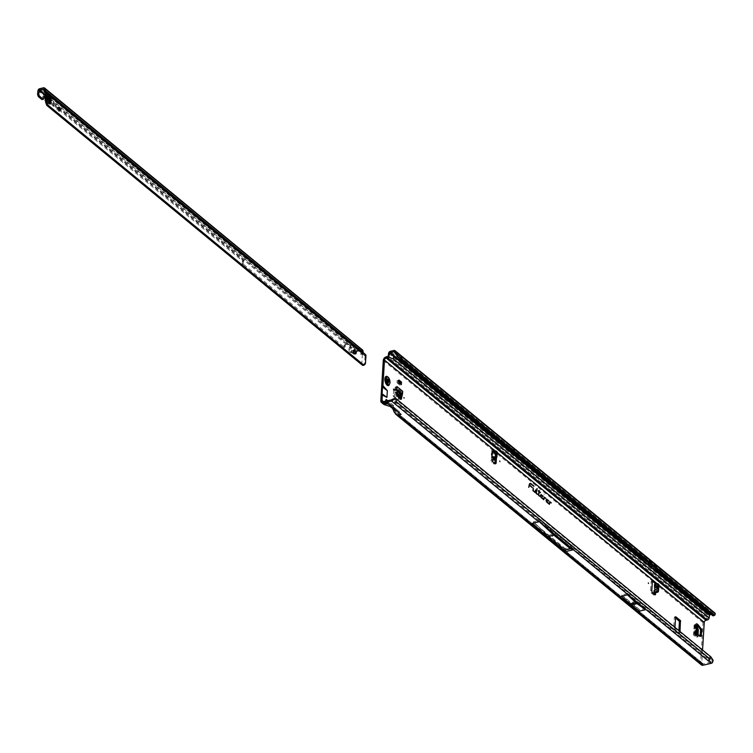 <?xml version="1.0" encoding="UTF-8"?>
<svg xmlns="http://www.w3.org/2000/svg" width="753" height="753" viewBox="0 0 753 753"><rect width="100%" height="100%" fill="white"/><g stroke="black" fill="none" stroke-linecap="round" stroke-linejoin="round"><path stroke-width="0.56" stroke-dasharray="3.77 2.82" d="M655.901 584.817L656.757 587.604L656.4 591.576L656.71 587.142L655.882 585.721L656.71 587.142L657.774 585.721L658.16 586.05L657.849 590.098L656.428 591.529L656.738 587.472L658.047 586.107L655.976 585.843L655.957 584.676A1.186 0.574 76.7 0 0 656.221 584.064A1.186 0.574 76.7 0 0 656.221 583.952M652.418 581.128L652.22 580.968A1.901 0.913 76.7 0 0 651.674 580.798A1.901 0.913 76.7 0 0 651.129 581.843L650.592 590.653A1.901 0.913 76.7 0 0 651.477 593.138L653.698 594.964A1.186 0.574 76.7 0 0 654.037 595.077A1.186 0.574 76.7 0 0 654.385 594.418A1.186 0.574 76.7 0 0 654.385 594.239M658.781 584.432A0.951 0.697 -49.1 0 0 658.244 584.319L654.602 584.497L654.743 584.968A1.186 0.574 76.7 0 0 654.997 584.347A1.186 0.574 76.7 0 0 654.997 584.234M633.791 602.795L633.132 602.692L633.791 602.795M552.758 536.061L551.94 536.249L552.758 536.061M386.016 379.879A2.588 1.242 76.7 0 0 386.581 382.449A2.588 1.242 76.7 0 0 387.946 383.503A2.588 1.242 76.7 0 0 388.689 382.082A2.588 1.242 76.7 0 0 388.124 379.512A2.588 1.242 76.7 0 0 386.76 378.458A2.588 1.242 76.7 0 0 386.016 379.879M387.475 382.364A2.588 1.242 -103.3 0 1 386.731 383.795A2.588 1.242 -103.3 0 1 385.367 382.74A2.588 1.242 -103.3 0 1 384.792 380.171A2.588 1.242 -103.3 0 1 385.536 378.75A2.588 1.242 -103.3 0 1 386.91 379.794A2.588 1.242 -103.3 0 1 387.475 382.364M544.071 493.874L544.184 494.345M533.275 488.339L532.964 491.031L534.837 492.387M536.898 488.829L535.882 492.904L537.237 494.354M538.508 495.286L538.395 494.749M512.765 449.918L514.723 449.23A1.901 0.913 76.7 0 0 514.685 449.202L515.203 449.626A1.901 0.913 76.7 0 0 515.156 449.588L514.723 449.23M650.62 563.545L651.26 563.893M697.523 634.732L696.309 635.024L694.859 633.828L694.454 634.186A1.901 0.885 3.5 0 0 693.541 634.883A1.901 0.885 3.5 0 0 693.786 635.353L695.01 635.071L697.965 636.633L696.459 637.038L693.786 635.353M696.309 635.024L697.579 634.77M701.128 636.351L699.904 636.633L696.365 635.052M699.904 636.633L700.836 636.219M700.158 635.918L700.13 636.389M696.958 624.143A1.901 0.885 3.5 0 1 696.421 624.708A1.901 0.885 3.5 0 1 696.045 624.83L694.398 625.451A1.901 0.885 3.5 0 1 694.144 624.971A1.901 0.885 3.5 0 1 695.057 624.284L695.461 623.926L696.902 625.103M397.81 380.359L400.276 382.373L400.097 385.291L397.631 383.277L397.81 380.359L396.84 380.585L399.297 382.599L400.276 382.373M396.727 388.981L395.513 389.263L395.664 386.788L394.986 387.362A1.901 1.412 129.4 0 0 393.264 389.386L394.487 389.094L394.864 391.664L394.224 396.445L392.915 395.749L393.659 392.294L393.264 389.386M395.513 389.263L396.727 389.066M397.113 395.598L395.89 395.88L395.513 389.357M395.89 395.88L396.116 396.417L397.33 396.125M401.161 399.269L399.947 399.561L396.116 396.417M399.947 399.561L401.095 399.212M400.37 398.619L400.201 399.419M400.285 393.857L399.071 394.139A1.901 1.412 129.4 0 1 400.794 392.125L401.471 391.551L401.368 393.179M491.229 453.73L495.888 454.04L491.229 453.73L491.474 459.838A1.186 0.574 76.7 0 0 491.417 459.848A1.186 0.574 76.7 0 0 491.088 460.808A1.186 0.574 76.7 0 0 491.634 462.05L493.855 463.876A1.901 0.913 76.7 0 0 494.401 464.055A1.901 0.913 76.7 0 0 494.881 463.434M495.182 459.151L495.483 454.191A1.901 0.913 76.7 0 0 494.599 451.706L494.119 451.311M654.884 590.013L654.103 593.213M701.307 664.833A3.332 2.475 -50.6 0 1 700.572 662.932L703.038 622.646A3.332 2.475 -50.6 0 1 706.06 619.032L707.359 618.731L387.597 356.498M395.269 410.677L392.388 407.825L391.353 404.945L393.245 406.488L394.13 411.627L700.572 662.932M383.785 404.446L385.131 399.843L387.023 401.387L387.823 404.079L390.242 406.564M492.914 450.322L492.377 449.88A1.186 0.574 76.7 0 0 492.038 449.776A1.186 0.574 76.7 0 0 491.85 451.386L493.13 452.082L496.396 451.565A0.951 0.715 127.7 0 1 496.924 451.668M675.497 617.78L674.33 617.262L673.615 629.009L678.594 633.471L678.886 630.609M674.914 627.353L675.046 629.348L679.677 633.141L680.025 631.551M385.414 401.274L384.802 402.695L388.661 402.921L391.645 405.349L388.181 402.507L385.677 403.457L383.597 401.707M702.558 650.027L701.787 662.649L395.494 411.458L394.6 406.319L387.776 400.718M496.472 457.636L496.698 453.908A1.901 0.913 76.7 0 0 495.822 451.424L495.37 451.047M495.888 454.04L495.756 457.015L493.921 458.059L491.577 457.504M493.074 451.094L491.85 451.386L491.747 453.711M655.298 584.836L655.919 584.827L654.743 584.968L654.564 587.236M565.494 548.862L538.819 526.987L547.949 535.374L533.312 521.876L538.668 520.605L553.314 534.112L547.949 535.374L547.431 534.931L564.185 548.692L569.541 547.431L572.751 548.56L567.395 549.822L563.912 548.683M572.751 548.56L572.365 547.469L543.61 523.89L538.668 520.605M701.787 662.649A1.901 1.412 -50.6 0 0 702.21 663.732A1.901 1.412 -50.6 0 0 703.311 663.939L711.359 662.047A0.668 0.499 -50.6 0 0 711.736 661.821L712.159 661.369L713.091 661.943M392.737 404.785L393.49 406.884L400.841 412.898L397.669 413.284L703.311 663.939M533.312 521.876L538.819 526.987M645.472 608.452L627.4 593.637L636.972 602.409L645.472 608.452L639.786 609.798L621.724 594.974L630.11 602.786L639.786 609.798M627.4 593.637L621.724 594.974M639.598 611.107L621.479 596.244M566.727 551.328L532.522 523.279M710.832 656.814L709.674 656.767L708.404 659.628L572.864 548.466M712.611 658.894L395.824 399.372L394.553 402.234L391.598 399.815M638.337 555.959L659.788 573.551M507.221 447.103L511.673 450.454A1.901 0.913 76.7 0 0 511.635 450.416L511.202 450.068A1.901 0.913 76.7 0 0 511.155 450.03L507.221 447.103L510.694 446.284L519.109 453.137M663.845 571.979L641.208 553.417A268.623 128.857 -103.3 0 1 650.837 561.907A46.112 22.119 76.7 0 0 654.15 564.628A268.623 128.857 -103.3 0 1 663.845 571.979L660.597 572.741L637.96 554.18A268.623 128.857 -103.3 0 1 647.589 562.679A46.112 22.119 76.7 0 0 650.903 565.399A268.623 128.857 -103.3 0 1 660.597 572.741M515.579 453.965L519.052 453.146L713.618 612.697L710.192 613.507A2.09 1.553 -50.6 0 0 708.309 615.615L707.961 618.053A0.668 0.499 129.4 0 1 707.359 618.731M714.851 615.116L713.637 615.615L714.07 614.316A0.668 0.499 -50.6 0 0 713.543 613.959L711.321 614.486M394.864 398.638L396.982 399.419M395.617 411.91L394.572 409.359L396.304 412.87L397.669 413.284M385.677 403.457L383.55 401.716M710.192 613.507L390.431 351.284M518.958 454.398L515.052 450.887A1.901 0.913 76.7 0 0 515.005 450.849L514.61 450.52A1.901 0.913 76.7 0 0 514.563 450.482L510.628 447.564L518.958 454.398L516.746 454.916M510.628 447.564L508.416 448.082M714.832 612.933A2.09 1.553 -50.6 0 0 713.618 612.697M393.857 350.474L399.758 355.312L400.973 355.538M639.005 555.177L641.227 554.66L641.857 555.13L713.543 613.959M394.487 352.31L400.219 356.931L400.521 359.605M399.683 356.574L641.227 554.66M714.136 614.909L715.35 614.41M387.823 404.079L391.899 407.204L392.699 408.587M394.572 409.359L393.094 406.375L388.661 402.921L388.077 400.973M394.299 408.738L393.49 406.884M711.416 658.235L712.159 661.369M712.178 659.732L713.166 660.334M641.857 555.13A267.193 128.179 -103.3 0 1 650.846 563.093A47.543 22.806 76.7 0 0 654.263 565.898A267.193 128.179 -103.3 0 1 663.318 572.722M399.758 355.312L510.741 446.275M529.801 483.53A2.974 1.431 76.7 0 0 529.688 483.586A2.974 1.431 76.7 0 0 529.095 484.621L528.964 487.567M530.281 483.821A2.654 1.271 -103.3 0 1 530.714 484.057L533.67 486.297M529.161 485.261L532.126 487.511M546.414 499.333A1.591 0.762 76.7 0 0 546.302 499.38A1.591 0.762 76.7 0 0 545.972 500.736A1.591 0.762 76.7 0 0 546.687 502.289L549.163 504.143M546.706 499.681A1.271 0.612 -103.3 0 1 546.838 499.766L547.977 501.112M546.584 501.893A1.271 0.612 -103.3 0 1 546.16 500.077M549.652 501.78L549.012 503.898M549.709 502.11L551.017 503.004M540.833 494.749A1.591 0.762 76.7 0 0 540.72 494.796A1.591 0.762 76.7 0 0 540.39 496.161A1.591 0.762 76.7 0 0 541.106 497.714L543.581 499.559M541.125 495.098A1.271 0.612 -103.3 0 1 541.256 495.182L542.395 496.528M541.002 497.309A1.271 0.612 -103.3 0 1 540.569 495.493M544.061 497.206L543.431 499.324M544.127 497.535L545.436 498.42M538.169 490.984L538.8 491.803L538.207 494.693L539.581 496.274M539.214 490.73L538.856 491.549M538.969 491.944L540.193 492.754M536.192 493.384L536.08 492.848M533.011 490.777L532.898 490.241M535.317 490.005L534.686 492.151M572.365 547.469L570.106 546.669L569.541 547.431L553.314 534.112L553.926 533.397L543.61 523.89M635.796 601.44L630.11 602.786M636.972 602.409L631.287 603.746M655.957 584.676L654.743 584.968M657.774 585.721L655.976 585.533L655.298 584.149M656.701 588.997L654.809 590.964M656.23 591.924L655.534 591.566L656.447 591.651M656.362 591.623L657.736 590.154L655.505 591.566L657.623 590.343L656.39 591.632M493.271 451.452L493.13 452.082M493.45 451.452L494.194 452.026L494.109 453.833M495.756 457.015L491.097 456.704M396.878 386.505A1.901 1.412 129.4 0 1 395.56 388.416A1.901 1.412 129.4 0 1 395.156 388.567L394.487 389.094M399.071 394.139L398.798 396.511L396.963 399.514L393.038 396.294M399.288 397.735L398.412 399.438L396.963 399.514L398.055 399.589L394.224 396.445M396.85 391.127L394.487 389.188L393.264 389.47M398.921 381.884L398.055 380.303L399.034 380.067M398.977 381.046L398.055 380.303M398.874 382.656L398.008 381.14M400.097 385.291L396.765 381.762L396.84 380.585M397.631 383.277L396.765 381.762M399.231 383.776L399.297 382.599M696.073 633.546A1.901 0.885 3.5 0 1 696.356 634.045A1.901 0.885 3.5 0 1 695.81 634.61A1.901 0.885 3.5 0 1 695.433 634.732L695.01 635.071M694.398 625.451L696.083 627.136L696.92 629.517L696.459 637.038L697.852 636.869L698.069 634.986M696.817 626.364L695.612 625.159M694.445 625.498L695.668 625.216L695.057 635.099L693.842 635.391M387.324 383.493L387.447 383.588A2.664 1.28 -103.3 0 1 387.136 383.766A2.664 1.28 76.7 0 0 387.23 383.738A2.664 1.28 76.7 0 0 387.484 383.578L387.306 383.625A2.664 1.28 76.7 0 1 386.986 383.804L387.136 383.766A2.664 1.28 -103.3 0 1 386.675 383.71L386.317 383.663A2.523 1.214 76.7 0 0 386.355 383.682A2.523 1.214 76.7 0 0 387.051 383.55L386.986 383.484A2.447 1.167 -103.3 0 1 386.27 383.597L385.489 382.797A2.447 1.167 -103.3 0 1 385.301 382.43L385.009 380.867A2.645 1.271 -103.3 0 1 384.99 380.096A2.645 1.271 -103.3 0 1 385.103 379.427L385.291 379.371A2.664 1.28 76.7 0 0 385.178 380.039A2.664 1.28 76.7 0 0 385.207 380.811L384.887 380.914A2.447 1.167 -103.3 0 1 384.868 380.227A2.447 1.167 -103.3 0 1 384.971 379.625L385.508 378.91A2.447 1.167 -103.3 0 1 385.724 378.872L386.534 379.38A2.447 1.167 -103.3 0 1 387.155 380.585L387.08 381.197L388.539 380.425L387.522 380.463A2.664 1.28 76.7 0 0 386.826 379.145L386.957 379.117A2.664 1.28 -103.3 0 1 387.644 380.434A2.664 1.28 76.7 0 0 387.371 379.7A2.664 1.28 76.7 0 0 386.986 379.107L386.788 379.164A2.645 1.271 -103.3 0 1 387.475 380.481L387.23 380.557A2.523 1.214 76.7 0 0 386.581 379.305L387.691 378.994A2.588 1.242 -103.3 0 1 388.059 379.568A2.588 1.242 -103.3 0 1 388.35 380.284L388.171 383.352A2.588 1.242 -103.3 0 1 387.917 383.503A2.588 1.242 -103.3 0 1 387.814 383.531A2.588 1.242 -103.3 0 1 387.409 383.465L387.409 383.465A2.683 1.29 76.7 0 0 388.36 383.333L388.143 382.637L387.089 382.882L388.303 382.609L387.08 382.882L387.334 381.404L388.501 381.084L388.36 380.519L387.089 380.623M388.36 380.519L388.539 380.425A2.683 1.29 76.7 0 0 387.691 378.797L387.334 378.834A1.045 0.499 76.7 0 0 386.468 378.966L384.962 379.578A2.523 1.214 76.7 0 0 384.868 380.19A2.523 1.214 76.7 0 0 384.887 380.914L386.016 380.764M388.463 385.602A4.753 2.278 76.7 0 0 389.809 382.995A4.753 2.278 76.7 0 0 388.774 378.298A4.753 2.278 76.7 0 0 386.28 376.349M388.915 385.395A4.753 2.278 76.7 0 0 389.856 382.985A4.753 2.278 76.7 0 0 386.778 376.331M385.338 382.439L385.31 382.458A2.523 1.214 76.7 0 0 385.508 382.835L385.188 381.771L386.308 381.178L385.254 381.432L385.338 382.439M385.95 380.651L385.95 380.651A2.588 1.242 -103.3 0 1 385.922 379.907A2.588 1.242 -103.3 0 1 386.035 379.258L385.752 378.787A2.523 1.214 76.7 0 0 385.536 378.825L387.221 378.91L386.308 379.437L387.334 378.834M386.308 379.324L385.367 379.578L385.536 378.815L386.713 378.505L386.468 378.966M386.496 383.625L387.353 383.145L386.524 383.748A2.664 1.28 76.7 0 0 386.562 383.766A2.664 1.28 76.7 0 0 386.986 383.804M387.08 381.197L387.409 382.1A2.447 1.167 -103.3 0 1 387.381 382.496L387.4 383.484L386.703 383.701A2.664 1.28 76.7 0 0 387.127 383.766L387.917 383.503L387.164 383.173A2.09 0.998 -103.3 0 1 387.155 383.173A2.09 0.998 -103.3 0 1 387.146 383.173L387.306 382.129L387.164 383.173L388.388 382.938L387.155 383.173A2.09 0.998 -103.3 0 1 387.117 383.183L388.35 382.938M386.505 379.512L387.691 378.994M384.971 380.952L385.131 379.408A2.664 1.28 76.7 0 0 385.018 380.077A2.664 1.28 76.7 0 0 385.047 380.849L385.169 380.82A2.664 1.28 -103.3 0 1 385.15 380.049A2.664 1.28 -103.3 0 1 385.254 379.38L385.348 379.371M385.828 382.995L387.146 382.788L385.489 382.835L386.562 383.766M58.254 107.895A1.901 0.913 76.7 0 0 57.529 107.538A1.901 0.913 76.7 0 0 56.983 108.583A1.901 0.913 76.7 0 0 57.397 110.465A1.901 0.913 76.7 0 0 58.405 111.237A1.901 0.913 76.7 0 0 58.894 110.597M353.364 350.851A1.901 0.913 76.7 0 0 352.63 350.484A1.901 0.913 76.7 0 0 352.084 351.529A1.901 0.913 76.7 0 0 352.508 353.411A1.901 0.913 76.7 0 0 353.505 354.192A1.901 0.913 76.7 0 0 353.995 353.543M360.856 351.472L359.473 351.435L360.386 350.343M363.718 353.044L362.795 354.136L353.204 346.229L361.242 352.875M48.672 102.342L47.448 102.624L47.495 101.476A9.507 4.565 76.7 0 0 47.43 99.942A1.901 0.913 -103.3 0 1 47.42 99.565A8.838 4.245 -103.3 0 1 47.439 99.095A8.838 4.245 -103.3 0 1 47.477 98.624A1.901 0.913 -103.3 0 1 47.533 98.304A9.507 4.565 76.7 0 0 47.768 97.033L47.844 95.895L49.058 95.64L47.844 95.895L46.3 97.57A2.852 2.118 129.5 0 0 45.735 98.229M356.047 351.199L355.953 352.14A1.901 1.412 -50.5 0 0 355.905 352.366L355.745 353.637L356.442 353.524L356.338 350.653L352.366 346.098L353.825 345.749L356.254 347.67M356.856 348.187L356.273 347.698M357.27 348.084L42.027 88.139M356.593 348.206L355.378 348.488L356.696 348.385L356.63 347.246M362.795 354.136L364.631 355.68L365.544 354.588M361.732 364.668L362.391 354.023L364.631 355.68M365.045 356.216L364.612 363.172L362.852 365.45M53.849 105.448L53.331 100.987L53.472 106.013L51.788 104.742L53.237 106.201A1.082 0.518 76.7 0 0 53.538 106.305A1.082 0.518 76.7 0 0 53.849 105.448L53.491 100.949L53.642 105.975L51.788 104.742M49.632 102.389A9.507 4.565 76.7 0 0 49.51 103.133L49.444 104.272L48.013 103.302A2.852 2.118 129.5 0 1 47.731 103.114A2.852 2.118 129.5 0 1 48.267 99.189L49.839 97.542L49.792 98.69A9.507 4.565 76.7 0 0 49.792 99.227M51.053 97.278L49.858 97.561L51.053 97.25M46.027 93.57L359.642 351.755A2.381 1.139 76.7 0 0 361.393 354.352A2.381 1.139 76.7 0 0 361.911 353.825M364.716 355.755L365.807 354.908M356.696 351.566L356.63 350.682L357.6 350.729L357.553 351.369L357.675 350.719L361.139 349.91L361.092 350.54L361.958 349.317L356.15 345.203L354.691 345.542M361.148 350.522L361.619 349.505M361.374 350.145L362.278 349.543M361.336 350.258L362.871 350.286M356.969 351.322L350.644 346.465L348.884 344.601L348.827 343.387L346.192 344.366L348.884 344.601M357.731 350.71L357.628 351.35M361.092 350.54L357.694 351.34M41.415 88.449L356.047 346.964M355.378 348.488L355.341 347.255M45.924 95.142L349.053 344.695L349.128 343.434L350.587 344.582L350.625 345.985L350.7 344.723L349.797 345.843A1.901 1.412 129.5 0 0 349.317 346.945L349.016 349.326A2.137 1.092 80.7 0 0 349.872 352.15L350.183 352.395A0.951 0.489 80.7 0 0 350.314 352.47L355.275 354.164L356.009 354.042L354.042 353.27M355.99 347.039L41.782 88.365M355.557 347.105L41.377 88.459M362.494 353.383L363.219 352.62L362.513 353.515L362.174 350.851L362.927 350.54M362.334 349.59L361.675 350.371L362.174 350.851M43.796 89.372L356.442 346.709L43.787 89.306M361.318 350.446L356.075 346.455L352.282 347.349L351.237 352.075L353.731 353.157M356.724 351.613L356.075 351.246M356.687 352.122L355.953 352.14M356.63 352.253L355.905 352.366L349.317 346.945L350.531 346.747L349.797 345.843M360.15 351.952L356.63 348.583L356.442 346.709L362.231 351.058M49.039 95.942A1.901 1.412 129.5 0 1 48.314 97.165L46.94 98.427A1.431 1.054 -50.5 0 0 46.808 100.488L48.06 101.128A1.901 1.412 129.5 0 1 48.248 101.26A1.901 1.412 129.5 0 1 48.663 102.05M48.691 100.281A1.431 1.054 -50.5 0 0 48.776 102.107L50.027 102.756M49.444 104.272L50.658 103.98L49.416 104.243L46.046 101.683A2.852 2.118 129.5 0 1 45.764 101.495A2.852 2.118 129.5 0 1 45.566 101.297M51.957 104.705L53.397 106.164A1.082 0.518 76.7 0 0 53.708 106.258A1.082 0.518 76.7 0 0 54.009 105.411M50.3 102.954L49.51 103.133M50.526 98.511L49.792 98.69M48.992 96.742L47.768 97.033M48.71 101.184L47.495 101.476M48.644 102.323L47.43 102.606M362.645 354.014L362.513 353.515M39.702 88.694L348.827 343.387M347.039 344.225L344.366 344.978L347.397 344.168L45.877 95.932M356.574 352.489L350.531 346.747L350.22 349.128A2.137 1.092 80.7 0 0 351.086 351.952L351.237 352.075M355.745 353.637A0.951 0.489 -99.3 0 1 355.275 354.164M42.017 99.509A0.951 0.489 80.7 0 0 42.347 98.972L42.62 96.845L43.834 96.648M43.89 96.469L42.62 96.845M42.921 96.629L43.749 97.306M45.453 98.709L48.7 101.382M49.679 102.182L58.282 109.27M58.95 109.816L242.362 260.82L243.577 260.623L243.492 263.371A0.951 0.489 80.7 0 0 243.643 264.312L242.438 264.51A0.951 0.489 80.7 0 1 242.287 263.569L242.362 260.82M45.764 97.768L48.738 100.224M49.839 101.128L58.226 108.027M58.499 108.253L243.577 260.623M243.746 264.519L344.413 347.397L343.199 347.594L242.532 264.717M343.199 347.594L343.396 347.566A1.431 0.725 80.7 0 0 343.905 346.766L344.065 345.505A0.951 0.489 -99.3 0 1 344.366 344.978M344.413 347.397L344.601 347.359A1.431 0.725 80.7 0 0 344.61 347.359A1.431 0.725 80.7 0 0 345.119 346.559L345.279 345.307A0.951 0.489 -99.3 0 1 345.571 344.78M356.527 347.349L355.096 345.947M353.449 346.248L44.399 91.998M354.814 347.406L45.924 93.297M695.461 623.926L694.859 633.828M401.471 391.551L395.664 386.788M497.14 452.506L495.822 451.424L494.599 451.706L652.493 580.902M654.451 582.794L703.038 622.646M391.353 404.945L387.023 401.387M383.729 403.1L380.811 400.709M383.277 360.414L492.377 449.88L492.999 449.729M657.181 583.754L658.95 585.203M656.757 587.604L656.607 587.02M655.289 592.752L655.364 591.792L655.336 592.686M493.921 458.059L493.827 460.102M491.634 462.05L492.848 461.768M657.388 590.634L655.496 591.689L655.421 592.658M711.359 662.047L708.404 659.628M397.377 410.056L391.645 405.349M539.129 520.803L394.553 402.234M547.431 534.931L563.611 548.203M570.106 546.669L553.926 533.397M395.127 401.669L708.987 659.063M511.635 450.416L513.207 450.049M513.584 449.955L515.156 449.588M511.673 450.454L515.203 449.626M511.202 450.068L512.774 449.692M511.155 450.03L514.685 449.202M641.208 553.417L637.96 554.18M654.15 564.628L650.903 565.399M650.837 561.907L647.589 562.679M661.633 573.739L663.854 573.212M386.298 356.809L706.06 619.032M388.2 355.83L707.961 618.053M388.548 353.383L708.309 615.615M714.07 614.316L400.219 356.931M652.559 566.294L654.263 565.898M649.142 563.498L650.846 563.093M515.005 450.849L512.501 451.442M515.052 450.887L512.548 451.471M514.61 450.52L512.106 451.113M514.563 450.482L512.059 451.075M650.592 590.653L651.806 590.371M651.477 593.138L652.691 592.856M651.129 581.843L652.352 581.551M653.698 594.964L654.922 594.682M657.51 583.679L658.244 584.319M658.16 586.05L657.849 590.098M495.483 454.191L496.698 453.908M493.855 463.876L495.079 463.594M496.396 451.565L495.662 450.991M678.453 633.424L679.677 633.141M678.726 633.207L679.95 632.925M673.831 629.63L675.046 629.348M673.615 629.009L674.829 628.727M674.33 617.262L675.545 616.971M674.603 617.046L675.582 616.811M401.038 392.068L395.231 387.306M400.794 392.125L394.986 387.362M399.043 394.346L393.282 389.621M398.845 396.351L393.659 392.097M398.798 396.511L393.659 392.294M396.775 389.894L395.156 388.567M397.029 394.243L394.836 392.445M396.982 393.405L394.864 391.664M396.793 390.167L394.911 388.623M399.062 394.224L400.276 393.941M392.915 395.749L394.101 395.909M695.301 624.228L694.699 634.13M695.057 624.284L694.454 634.186M694.53 625.592L693.927 635.419M696.083 627.136L695.537 635.984M696.158 627.258L695.621 636.031M696.986 630.101L698.37 630.101M696.045 624.83L695.433 634.732M697.109 634.393L697.014 635.861M696.77 634.111L696.676 635.664M695.8 624.886L695.188 634.788M698.304 629.508L696.92 629.517M386.816 379.983L385.611 380.293A2.09 0.998 -103.3 0 1 385.621 380.246A2.09 0.998 -103.3 0 1 385.621 380.199L385.574 380.293A1.948 0.932 76.7 0 0 385.574 380.34A1.948 0.932 76.7 0 0 385.574 380.378L386.967 383.07A1.948 0.932 76.7 0 0 387.014 383.061L386.336 381.451A1.045 0.499 76.7 0 0 387.08 382.891L387.08 382.882M386.12 379.041A2.683 1.29 76.7 0 0 385.969 379.841A2.683 1.29 76.7 0 0 386.016 380.811L386.986 382.816M386.92 383.333L388.209 382.976M386.826 380.124L386.336 379.474L387.343 379.154L386.261 379.192L386.826 379.889L385.621 380.199L386.148 379.418L385.574 380.293M387.324 379.446L386.468 379.728M387.484 382.176L388.83 381.978L386.308 382.42L385.997 381.818L387.193 381.517M385.96 381.912L385.574 380.378M387.211 381.234L385.969 381.63M386.167 382.308L387.541 382.176M387.324 379.399L386.082 379.794M386.844 379.804L385.602 380.274M386.91 380.274L385.592 380.434M387.033 383.013L388.2 382.769L386.995 383.032L386.308 382.42L385.555 380.35L386.882 379.766M388.237 382.712L388.407 382.684A1.045 0.499 76.7 0 0 388.501 381.084M385.338 379.314L386.449 379.277M387.23 381.479L388.36 380.802M387.475 379.117L386.204 379.503M386.336 381.451L386.214 380.858M386.091 379.258L386.336 381.122M388.407 382.684L387.249 382.863M386.317 382.279L386.995 383.032M385.282 379.352L386.054 379.23M386.27 383.437L385.988 382.966M48.691 98.342L47.477 98.624M364.941 355.943L362.315 353.769M365.497 362.955L364.612 363.172M364.96 364.377L364.01 364.603M49.839 97.542L47.872 95.923M43.486 87.8L356.15 345.203M352.366 346.098L350.7 344.723M353.825 345.749L41.161 88.346M363.144 352.451L362.419 352.743M44.003 91.217L356.63 348.583M48.776 102.107L46.808 100.488M48.663 99.848L46.94 98.427M48.013 103.302L46.046 101.683M48.267 99.189L46.3 97.57M49.642 97.918L47.674 96.299M49.265 103.942L47.298 102.323M48.841 97.608L48.314 97.165M48.681 101.646L48.06 101.128M48.747 98.022L47.533 98.304M48.634 99.283L47.42 99.565M48.644 99.66L47.43 99.942M364.151 353.411L363.238 354.503M349.336 343.556L349.26 344.818M350.587 344.582L350.512 345.843M37.979 90.633L346.192 344.366M349.016 349.326L350.22 349.128M349.872 352.15L351.086 351.952M350.183 352.395L351.378 352.197M350.314 352.47L351.491 352.282M43.561 98.775L42.347 98.972M243.765 261.244L242.56 261.451M243.492 263.371L242.287 263.569M243.643 264.312L242.438 264.51M343.396 347.566L344.601 347.359L343.396 347.566M343.905 346.766L345.119 346.559M344.065 345.505L345.279 345.307M695.678 627.833L695.857 628.604M403.937 397.396L404.116 398.168M394.591 389.734L394.77 390.506M499.757 460.864L499.945 461.636M648.324 582.7L648.512 583.471M633.941 602.739L633.132 602.692M551.94 536.249L552.749 536.296M386.731 383.795L387.946 383.503M491.417 459.848L492.641 459.556M492.038 449.776L493.253 449.485M702.21 663.732L396.304 412.86M384.83 403.457L382.449 401.509M394.167 351.811L713.929 614.034M391.061 405.368L385.028 403.552M385.536 378.75L386.76 378.458M534.799 523.533L547.553 535.289L563.79 548.608M651.674 580.798L652.898 580.507M654.037 595.077L655.261 594.785M494.401 464.055L495.615 463.763M678.594 633.471L679.808 633.179M674.472 616.999L675.686 616.716M397.076 399.551L398.158 399.636M400.078 399.598L401.293 399.316M695.537 624.049L694.925 633.96M694.144 624.971L693.541 634.883M695.565 625.056L694.963 634.967M697.89 636.887L696.497 637.057M699.989 636.643L701.212 636.36M386.816 379.898L385.903 380.152L386.082 379.474L387.475 378.853M387.136 379.917L388.426 379.531M58.405 111.237L59.619 110.955M353.505 354.192L354.719 353.901M358.927 350.954L359.84 349.863M361.609 349.561L361.365 350.361M356.348 346.512L43.683 89.108M48.634 102.013L46.667 100.394M47.731 103.114L45.764 101.495M49.312 103.98L47.345 102.361M361.393 354.352L362.607 354.061M350.729 346.22L350.663 345.439M355.407 354.174L356.122 354.051M42.789 96.582L44.003 96.384M356.329 346.502L361.873 350.512M352.63 350.484L353.854 350.201M57.529 107.538L58.743 107.255"/><path stroke-width="1.13" d="M695.64 627.983L695.857 628.604L695.64 627.983M403.9 397.556L404.116 398.168L403.9 397.556M394.553 389.885L394.77 390.506L394.553 389.885M499.728 461.015L499.945 461.636L499.728 461.015M495.37 451.047L493.591 449.597A1.186 0.574 76.7 0 0 493.253 449.485A1.186 0.574 76.7 0 0 493.074 451.094L495.662 450.991A0.951 0.715 127.7 0 1 496.18 451.094L496.924 451.668A0.951 0.715 127.7 0 1 497.149 452.224L496.952 456.723A0.951 0.715 127.7 0 1 496.669 457.4L494.749 459.659A0.951 0.715 127.7 0 1 494.156 460.027L492.302 460.083L492.688 459.556A1.186 0.574 76.7 0 0 492.641 459.556A1.186 0.574 76.7 0 0 492.302 460.525A1.186 0.574 76.7 0 0 492.848 461.768L495.079 463.594A1.901 0.913 76.7 0 0 495.615 463.763A1.901 0.913 76.7 0 0 496.161 462.719L496.472 457.636M496.18 451.094A0.951 0.715 127.7 0 1 496.415 451.649L496.208 456.158A0.951 0.715 127.7 0 1 495.926 456.826L494.015 459.085A0.951 0.715 127.7 0 1 493.422 459.452L492.594 459.575M648.295 582.85L648.512 583.471L648.295 582.85M654.385 594.239A1.186 0.574 76.7 0 0 654.103 593.213L657.595 592.206A0.951 0.697 -49.1 0 0 658.489 591.18L658.969 584.959A0.951 0.697 -49.1 0 0 658.781 584.432L658.047 583.801A0.951 0.697 -49.1 0 0 657.51 583.679L655.298 584.149L654.743 584.968M656.221 583.952A1.186 0.574 76.7 0 0 655.665 582.511L653.435 580.676A1.901 0.913 76.7 0 0 652.898 580.507A1.901 0.913 76.7 0 0 652.352 581.551L651.806 590.371A1.901 0.913 76.7 0 0 652.691 592.856L654.922 594.682A1.186 0.574 76.7 0 0 655.261 594.785A1.186 0.574 76.7 0 0 655.599 594.136A1.186 0.574 76.7 0 0 655.317 592.922L653.877 592.583L656.851 591.566A0.951 0.697 -49.1 0 0 657.755 590.54L658.235 584.328A0.951 0.697 -49.1 0 0 658.047 583.801M654.997 584.234A1.186 0.574 76.7 0 0 654.451 582.794L652.418 581.128M532.898 490.203L535.072 492.584L535.618 489.939L534.903 492.001L533.228 490.627L533.331 488.057L532.898 490.203M536.08 492.81L537.557 494.175L536.334 492.98L536.955 488.546L536.08 492.81M538.724 495.135L539.242 491.982L540.513 492.575L539.327 491.605L539.27 490.448L539.073 491.398L538.226 490.702L538.997 491.775L538.696 495.549L539.901 496.095L538.489 495.248M698.182 624.877L696.911 625.112L698.135 624.83L701.749 629.555L700.525 629.847L700.158 635.918M700.525 629.847L700.356 629.273L701.58 628.99M696.967 625.169L700.356 629.273M401.311 394.111L402.526 393.819L401.311 394.111L400.37 398.619M402.535 393.734L402.686 391.268A1.901 1.412 129.4 0 1 401.368 393.179L401.321 394.026M494.881 463.434A1.901 0.913 76.7 0 0 494.947 463.01L495.182 459.151M655.298 584.149L654.564 587.236L654.884 590.013M702.558 650.027L704.253 622.355A1.901 1.412 -50.6 0 1 705.975 620.293L707.283 619.983A2.09 1.553 129.4 0 0 709.166 617.884L393.339 358.88L393.687 356.489L389.856 352.931A0.668 0.499 129.4 0 1 390.016 352.733L390.11 352.658A0.668 0.499 129.4 0 1 390.355 352.536L393.781 351.736A0.668 0.499 129.4 0 1 394.252 351.915L394.525 352.376L395.645 351.557L395.353 351.03A2.09 1.553 -50.6 0 0 395.08 350.71A2.09 1.553 -50.6 0 0 393.857 350.474L390.431 351.284A2.09 1.553 129.4 0 0 388.548 353.383L388.2 355.83A0.668 0.499 -50.6 0 1 387.597 356.498L386.298 356.809A3.332 2.475 129.4 0 0 383.277 360.414L380.811 400.709A3.332 2.475 129.4 0 0 381.545 402.61A3.332 2.475 129.4 0 0 383.475 402.977L391.522 401.076A2.09 1.553 -50.6 0 0 392.699 400.37L393.33 399.711L392.407 399.146L391.974 399.598A0.668 0.499 129.4 0 1 391.598 399.815L383.55 401.716A1.901 1.412 129.4 0 1 382.449 401.509A1.901 1.412 129.4 0 1 382.035 400.417L382.355 395.071L386.948 397.396L387.362 390.685L382.938 385.621A2.381 1.77 129.4 0 1 382.693 386.543L382.628 386.694A0.951 0.706 -50.6 0 0 382.524 387.061L382.119 393.781A0.951 0.706 -50.6 0 0 382.176 394.12L382.223 394.233A2.381 1.77 129.4 0 1 382.355 395.071M678.886 630.609L679.451 621.46L675.497 617.78M701.749 629.555L701.212 636.36L696.073 633.546L696.685 623.644A1.901 0.885 3.5 0 1 696.958 624.143L696.365 633.781M698.135 624.83L696.685 623.644M402.526 393.819L401.293 399.316L397.33 396.125L396.878 386.505L402.686 391.268M680.025 631.551L680.448 620.547L675.686 616.716L674.914 627.353M705.975 620.293L386.223 358.061A1.901 1.412 129.4 0 0 384.491 360.122L382.938 385.621M387.776 400.718L386.204 399.438L385.414 401.274M541.52 494.777A1.666 0.8 76.7 0 0 540.936 494.665A1.666 0.8 76.7 0 0 540.588 496.095A1.666 0.8 76.7 0 0 541.341 497.724L543.817 499.757L544.325 497.526L545.756 498.241L544.165 497.084L543.647 499.173L541.369 497.309A1.195 0.574 -103.3 0 1 540.814 495.973A1.195 0.574 -103.3 0 1 541.247 495.079A1.195 0.574 -103.3 0 1 541.501 495.192L542.546 496.651L543.158 496.114L541.275 494.9A1.591 0.762 76.7 0 0 540.833 494.749M547.111 499.352A1.666 0.8 76.7 0 0 546.527 499.248A1.666 0.8 76.7 0 0 546.179 500.679A1.666 0.8 76.7 0 0 546.923 502.307L549.408 504.331L549.906 502.11L551.337 502.825L549.746 501.658L549.229 503.748L546.951 501.884A1.195 0.574 -103.3 0 1 546.396 500.547A1.195 0.574 -103.3 0 1 546.829 499.663A1.195 0.574 -103.3 0 1 547.083 499.776L548.128 501.234L548.739 500.689L546.857 499.474A1.591 0.762 76.7 0 0 546.414 499.333M528.71 487.37L529.434 485.299L532.362 487.699L529.538 484.8A2.579 1.233 -103.3 0 1 530.404 483.821A2.579 1.233 -103.3 0 1 530.95 484.066L533.99 486.118L530.978 483.652A3.05 1.468 76.7 0 0 529.914 483.454A3.05 1.468 76.7 0 0 529.303 484.518L528.71 487.37M400.464 383.155L400.521 382.317L401.49 382.082L399.034 380.067L398.874 382.656L401.33 384.67L398.921 381.884M401.49 382.082L401.33 384.67M496.952 456.723A0.951 0.715 127.7 0 1 496.952 456.751L496.208 456.158M655.157 585.909L656.927 586.098L656.701 588.997L654.009 590.766L653.868 592.649M654.103 593.213L653.877 592.583L654.103 593.213M654.479 584.714L654.564 587.236M627.447 594.842L621.479 596.244L629.847 604.028A1.901 0.913 76.7 0 0 629.903 604.075L631.07 605.035A1.901 0.913 76.7 0 0 631.127 605.083L639.598 611.107L645.556 609.704L627.447 594.842L635.805 602.626A1.901 0.913 76.7 0 0 635.861 602.673L637.029 603.633A1.901 0.913 76.7 0 0 637.085 603.68L645.556 609.704M572.948 549.859L566.727 551.328L563.517 550.189L547.167 536.785L532.522 523.279L538.743 521.81L538.451 520.944L708.328 660.889L710.135 659.11L396.285 401.726L394.478 403.495L391.522 401.076M394.13 411.627L395.541 414.084L397.932 414.828L401.114 414.432L387.757 403.486L384.124 404.596L381.545 402.61M395.541 414.084L701.307 664.833A3.332 2.475 -50.6 0 0 703.236 665.2L711.284 663.308L708.328 660.889M711.321 614.486L710.107 614.768L659.788 573.551A267.193 128.179 -103.3 0 0 650.733 566.727A47.543 22.806 76.7 0 1 647.316 563.922A267.193 128.179 -103.3 0 0 638.337 555.959L390.355 352.536M710.107 614.768A0.668 0.499 -50.6 0 0 709.514 615.436L709.166 617.884M710.135 659.11L710.832 656.814L396.982 399.419L396.285 401.726M386.223 358.061L387.522 357.76A2.09 1.553 -50.6 0 0 388.539 357.204L389.781 353.101M710.832 656.814L713.166 660.334L712.46 662.602A2.09 1.553 129.4 0 1 711.284 663.308M494.119 451.311L492.914 450.322M393.339 358.88L388.539 357.204M516.746 454.916L515.541 455.198L511.645 451.687A1.901 0.913 76.7 0 0 511.598 451.649L511.193 451.32A1.901 0.913 76.7 0 0 511.155 451.292L515.541 455.198M508.416 448.082L507.211 448.364M715.284 613.817A2.09 1.553 -50.6 0 0 714.832 612.933L400.973 355.548L401.735 359.106L400.521 359.605L712.799 615.7L714.192 615.267A2.852 1.12 67.5 0 0 714.635 615.295A2.852 1.12 67.5 0 0 714.851 615.116L715.284 613.817L401.424 356.423M712.799 615.7L712.978 615.775A2.852 1.12 67.5 0 0 713.42 615.794A2.852 1.12 67.5 0 0 713.637 615.615M714.013 615.201L401.735 359.106L398.064 354.879L397 355.717L400.521 359.605M391.579 406.62L390.035 406.385L395.269 410.677L397.283 411.298M384.124 404.596L390.148 406.488M390.242 406.564L395.269 410.677M392.407 399.146L395.645 398.958L393.33 399.711M394.666 399.137L393.828 398.657L394.864 398.638L396.982 399.419M394.723 398.553L395.645 398.958M385.056 396.351L382.223 394.233M385.875 396.887L382.176 394.12M385.517 388.67L382.693 386.543M386.327 389.461L382.628 386.694M533.67 486.297L530.733 483.774A2.974 1.431 76.7 0 0 529.801 483.53M532.126 487.511L529.255 484.81A2.654 1.271 -103.3 0 1 530.15 483.803A2.654 1.271 -103.3 0 1 530.281 483.821M528.728 487.379L529.434 485.299M547.977 501.112L548.4 500.745L546.857 499.474M549.229 503.748L546.706 502.006A1.271 0.612 -103.3 0 1 546.584 501.893M546.16 500.077A1.271 0.612 -103.3 0 1 546.574 499.644A1.271 0.612 -103.3 0 1 546.706 499.681M551.017 503.004L549.652 501.78M549.163 504.143L549.652 502.091M542.395 496.528L542.819 496.161L541.275 494.9M543.647 499.173L541.125 497.432A1.271 0.612 -103.3 0 1 541.002 497.309M540.569 495.493A1.271 0.612 -103.3 0 1 540.993 495.06A1.271 0.612 -103.3 0 1 541.125 495.098M545.436 498.42L544.061 497.206M543.581 499.559L544.297 497.545M539.073 491.398L538.169 490.984M540.193 492.754L539.026 491.69L539.214 490.73M538.395 494.749L539.242 491.982M539.581 496.274L538.508 495.286M536.08 492.848L537.209 488.753M537.237 494.354L536.192 493.384M532.898 490.241L533.275 488.339M534.903 492.001L533.011 490.777M534.837 492.387L535.618 489.939M397 355.717L394.525 352.376M395.645 351.557L398.064 354.879M395.72 354.014L396.803 353.166M538.451 520.944L553.907 535.195L570.256 548.608L573.645 549.803M570.256 548.608L563.517 550.189M553.907 535.195L547.167 536.785M654.846 590.032L654.686 592.018L655.421 592.658M656.927 586.098L655.035 588.065M493.827 460.102L493.13 458.53L492.688 459.556M491.982 457.231L491.822 456.647L495.286 456.93L492.735 458.473L492.227 457.015L493.13 458.53L495.446 456.92L495.229 452.421L492.236 452.572L492.048 456.723L495.003 457.457M492.434 452.421L495.06 452.591L492.434 452.421M492.208 452.195L495.229 452.421M401.368 393.179A1.901 1.412 129.4 0 1 400.963 393.33L400.276 393.941L396.85 391.127M399.288 397.735L400.276 393.941M400.521 382.317L398.977 381.046M696.817 626.364L698.304 629.508L698.069 634.986M386.261 376.349L386.298 376.34A4.753 2.278 76.7 0 0 384.934 378.957A4.753 2.278 76.7 0 0 385.978 383.672A4.753 2.278 76.7 0 0 388.482 385.602A4.753 2.278 76.7 0 0 388.915 385.395L390.054 382.74C389.932 379.286 388.84 377.149 386.778 376.331A4.753 2.278 76.7 0 0 386.298 376.34A4.753 2.278 76.7 0 0 386.261 376.349A4.753 2.278 76.7 0 0 384.896 378.966A4.753 2.278 76.7 0 0 385.941 383.682A4.753 2.278 76.7 0 0 388.444 385.611A4.753 2.278 76.7 0 0 388.463 385.602M388.548 379.625A2.137 1.026 -103.3 0 1 388.576 379.663A2.137 1.026 -103.3 0 1 388.595 379.71L388.397 382.929A2.137 1.026 -103.3 0 1 388.388 382.938A2.137 1.026 -103.3 0 1 388.379 382.938L386.816 379.983A2.137 1.026 -103.3 0 1 386.816 379.936A2.137 1.026 -103.3 0 1 386.816 379.889L387.475 378.853L388.548 379.625L387.315 379.936A2.09 0.998 -103.3 0 1 387.334 379.983A2.09 0.998 -103.3 0 1 387.362 380.02L387.644 381.564L388.877 381.253M60.165 109.91A1.901 0.913 -103.3 0 1 59.619 110.955A1.901 0.913 -103.3 0 1 58.612 110.183A1.901 0.913 -103.3 0 1 58.197 108.291A1.901 0.913 -103.3 0 1 58.743 107.255A1.901 0.913 -103.3 0 1 59.751 108.027A1.901 0.913 -103.3 0 1 60.165 109.91M58.894 110.597A1.901 0.913 76.7 0 0 58.95 110.202A1.901 0.913 76.7 0 0 58.254 107.895M355.275 352.865A1.901 0.913 -103.3 0 1 354.719 353.901A1.901 0.913 -103.3 0 1 353.722 353.129A1.901 0.913 -103.3 0 1 353.308 351.237A1.901 0.913 -103.3 0 1 353.854 350.201A1.901 0.913 -103.3 0 1 354.851 350.973A1.901 0.913 -103.3 0 1 355.275 352.865M353.995 353.543A1.901 0.913 76.7 0 0 354.051 353.148A1.901 0.913 76.7 0 0 353.364 350.851M361.242 352.875L361.929 353.458L362.842 352.366L359.84 349.863L360.856 351.472A2.381 1.139 76.7 0 0 362.607 354.061A2.381 1.139 76.7 0 0 363.181 353.383L361.967 353.675A2.381 1.139 76.7 0 1 361.911 353.825M48.663 102.05A1.901 1.412 129.5 0 1 48.672 102.342L48.71 101.184A9.507 4.565 76.7 0 0 48.644 99.66A1.901 0.913 -103.3 0 1 48.634 99.283A8.838 4.245 -103.3 0 1 48.653 98.803A8.838 4.245 -103.3 0 1 48.691 98.342A1.901 0.913 -103.3 0 1 48.747 98.022A9.507 4.565 76.7 0 0 48.992 96.742L49.086 95.631A1.901 1.412 129.5 0 1 49.039 95.942M355.096 345.947L46.837 92.205A1.901 1.412 129.5 0 1 47.241 93.278L46.79 100.573L45.566 100.864A2.852 1.365 -103.3 0 0 45.886 102.992L46.714 105.335L361.732 364.668L362.852 365.45L363.934 365.196L47.938 105.043L46.714 105.335M365.958 355.67L362.842 352.366L365.807 354.908A1.901 1.412 -50.5 0 1 365.958 355.67L365.497 362.955A2.852 1.365 -103.3 0 1 364.96 364.377L363.934 365.196M49.792 99.227A9.507 4.565 76.7 0 0 49.858 100.224A1.901 0.913 -103.3 0 1 49.867 100.601A8.838 4.245 -103.3 0 1 49.811 101.542A1.901 0.913 -103.3 0 1 49.754 101.862A9.507 4.565 76.7 0 0 49.632 102.389M39.617 96.469L38.403 96.666L41.886 99.528L43.09 99.33L39.316 95.838A2.852 1.459 80.7 0 1 38.864 93.024L39.617 89.946L43.683 89.108L44.003 91.217A1.901 1.412 -50.5 0 0 44.399 91.998L46.027 93.57L45.566 100.864M365.544 354.588L363.219 352.62L362.927 350.54A1.901 1.412 -50.5 0 0 362.871 350.286L44.587 88.007A1.901 1.412 129.5 0 1 45.001 88.807L45.312 90.906L44.399 91.998M38.864 93.024L37.65 93.221L37.979 90.633A1.901 1.412 129.5 0 1 39.702 88.694L43.486 87.8A1.901 1.412 129.5 0 1 44.587 88.007M48.681 101.646L50.027 102.756A1.901 1.412 129.5 0 1 50.216 102.879A1.901 1.412 129.5 0 1 50.639 103.961L50.733 102.85A9.507 4.565 76.7 0 1 50.969 101.57A1.901 0.913 -103.3 0 0 51.025 101.25A8.838 4.245 -103.3 0 0 51.082 100.309A1.901 0.913 -103.3 0 0 51.072 99.933A9.507 4.565 76.7 0 1 51.006 98.408L51.053 97.25A1.901 1.412 129.5 0 1 50.282 98.784L48.907 100.045A1.431 1.054 -50.5 0 0 48.691 100.281M45.566 101.297A2.852 2.118 129.5 0 1 45.735 98.229M51.006 98.408L50.526 98.511M49.058 95.612L51.053 97.25M50.658 103.98L48.672 102.342M47.938 105.043L47.11 102.709A2.852 1.365 -103.3 0 1 46.79 100.573M41.886 99.528L42.008 99.509A0.951 0.489 80.7 0 0 42.017 99.509L43.222 99.311A0.951 0.489 80.7 0 0 43.561 98.775L44.003 96.384L45.764 97.768M43.09 99.33L42.017 99.509M43.749 97.306L45.453 98.709M48.7 101.382L49.679 102.182M58.282 109.27L58.95 109.816M48.738 100.224L49.839 101.128M37.65 93.221A2.852 1.459 80.7 0 0 38.102 96.036L38.403 96.666M355.247 346.069L363.238 352.649M496.669 457.4L495.926 456.826M654.451 582.794L655.665 582.511L657.181 583.754M491.822 456.647L492.01 452.497M493.074 451.094L493.027 452.167L493.45 451.452M384.491 360.122L493.591 449.597L492.999 449.729M383.597 401.707L382.035 400.417M658.95 585.203L704.253 622.355M497.14 452.506L653.435 580.676L652.493 580.902M538.743 521.81L394.478 403.495M385.254 404.427L383.475 402.977M703.236 665.2L397.932 414.828M391.748 354.842L709.514 615.436M660.428 574.021L661.633 573.739M707.283 619.983L387.522 357.76M393.781 351.736L394.487 352.31M637.8 555.469L639.005 555.177M712.978 615.775L714.192 615.267M382.119 393.781L386.948 397.396M382.524 387.061L387.362 390.685M650.733 566.727L652.559 566.294M647.316 563.922L649.142 563.498M512.501 451.442L511.598 451.649M512.548 451.471L511.645 451.687M512.106 451.113L511.193 451.32M512.059 451.075L511.155 451.292M631.127 605.083L637.085 603.68M631.07 605.035L637.029 603.633M629.903 604.075L635.861 602.673M629.847 604.028L635.805 602.626M658.235 584.328L658.969 584.959M657.755 590.54L658.489 591.18M656.851 591.566L657.595 592.206M494.947 463.01L496.161 462.719M494.156 460.027L493.422 459.452M494.749 459.659L494.015 459.085M497.149 452.224L496.415 451.649M495.446 456.92L495.634 452.769M679.225 620.839L680.448 620.547M679.451 621.46L680.665 621.169M400.963 393.33L396.775 389.894M399.881 396.586L397.029 394.243M400.088 395.946L396.982 393.405M400.718 393.386L396.793 390.167M700.836 636.219L701.344 636.097M697.542 627.249L697.109 634.393M697.212 626.75L696.77 634.111M387.146 380.717L388.633 380.011M389.922 382.486A3.859 1.854 76.7 0 0 388.134 377.432A3.859 1.854 76.7 0 0 385.922 379.211A3.859 1.854 76.7 0 0 387.71 384.256A3.859 1.854 76.7 0 0 389.922 382.486M387.87 379.314L387.324 379.446M388.746 380.99L387.211 381.074M387.39 382.11L387.644 381.564L387.682 382.157M388.595 379.71L387.193 380.124A1.948 0.932 76.7 0 0 387.155 380.049L386.826 380.124M388.153 379.616L387.117 379.813M45.924 93.297L46.837 92.205L356.63 347.246M362.927 350.54L45.001 88.807L43.787 89.306M44.003 91.217L45.218 90.708L363.144 352.451M50.282 98.784L48.841 97.608M50.969 101.57L49.754 101.862M51.025 101.25L49.811 101.542M51.082 100.309L49.867 100.601M51.072 99.933L49.858 100.224M47.11 102.709L45.886 102.992M360.856 351.472L47.241 93.278M356.771 347.368L360.386 350.343M45.924 95.142L39.617 89.946M45.877 95.932L39.194 90.435L37.979 90.633M39.316 95.838L38.102 96.036M713.42 615.794L714.635 615.295M392.699 408.587L394.337 412.38M400.973 355.538L395.08 350.71M388.284 379.625L387.07 379.964M50.216 102.879L48.691 101.617"/></g></svg>
